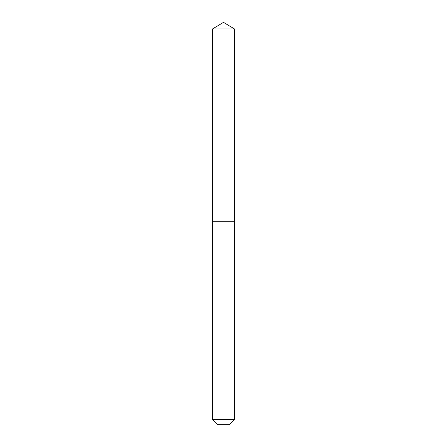 <?xml version="1.0" encoding="UTF-8"?>
<svg xmlns="http://www.w3.org/2000/svg" width="447" height="447" viewBox="0 0 447 447"><rect width="100%" height="100%" fill="white"/><g stroke="black" fill="none" stroke-linecap="round" stroke-linejoin="round"><path stroke-width="0.67" d="M234.44 28.926L212.56 28.926L212.56 221.729L234.44 221.729L234.44 28.926L223.5 22.35L212.56 28.926M229.412 424.65L217.588 424.65L212.56 419.621L234.44 419.621L229.412 424.65M234.362 221.729L212.56 221.813L212.56 419.621M234.44 221.813L234.44 419.621"/></g></svg>
